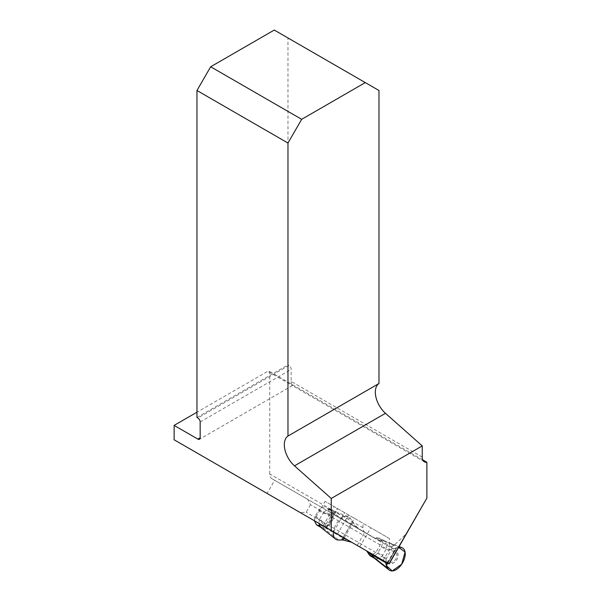 <?xml version="1.0" encoding="UTF-8"?>
<svg xmlns="http://www.w3.org/2000/svg" width="601" height="601" viewBox="0 0 601 601"><rect width="100%" height="100%" fill="white"/><g stroke="black" fill="none" stroke-linecap="round" stroke-linejoin="round"><path stroke-width="0.45" stroke-dasharray="3 2.25" d="M372.628 554.377L267.069 493.429L274.657 480.289L271.892 478.689L380.215 541.231L380.215 544.957L375.858 552.507L372.628 554.377L370.148 552.74L385.451 561.574L384.775 561.184L392.19 548.345L361.306 530.518L356.776 526.897L352.96 522.742L350.759 518.963A12.921 7.46 120 0 0 348.355 516.732A12.921 7.46 120 0 0 339.287 520.165A12.921 7.46 120 0 0 333.457 531.757M362.966 527.776L269.759 473.964A10.337 5.965 -60 0 0 271.892 478.689L365.107 532.509A10.337 5.965 -60 0 1 362.966 527.776L362.966 523.253L325.066 501.369L354.335 518.265L343.276 537.429L337.462 534.071L348.52 514.914M351.532 542.192L314.007 520.534L325.066 501.369M380.215 544.957L310.529 504.727L307.81 499.423L274.657 480.289M310.529 504.727L306.172 512.277L300.222 512.57M375.858 552.507L306.172 512.277M267.069 493.429L174.125 439.774M337.462 534.071L314.007 520.534M389.147 563.911L343.276 537.429M269.759 473.964L269.759 371.561A10.337 5.965 -60 0 1 267.753 371.343L196.963 412.211M422.758 459.893L269.759 371.561M359.729 546.933L370.794 527.768L389.388 538.504L389.388 543.026A10.337 5.965 120 0 0 390.8 547.203L393.768 545.558L406.772 533.372M389.388 538.504L362.966 523.253M383.153 560.455L390.8 547.203M380.215 541.231L307.81 499.423M422.248 457.091L291.169 381.41L291.169 369.427A3.23 1.863 60 0 0 288.886 365.468L287.969 364.942L287.969 37.961L378.976 90.503M291.169 381.41A10.337 5.965 120 0 0 291.966 384.79L291.508 385.053C292.589 385.887 292.74 385.804 291.966 384.79C292.74 385.804 292.589 385.887 291.508 385.053L267.753 371.343M424.389 461.823L292.371 385.602L199.494 439.271M196.963 417.485L287.969 364.942M274.266 30.05L287.969 37.961M323.143 525.807L334.201 506.643M354.335 518.265L370.794 527.768M351.532 542.2L384.775 561.184M316.464 524.816L323.616 525.875L366.625 550.907M392.19 548.345L394.286 548.555L396.059 547.631L398.666 547.421L396.825 547.488L387.795 563.129L396.825 547.488M370.073 555.767C372.267 556.819 374.769 556 377.601 553.311L381.778 546.069C382.694 542.275 382.153 539.69 380.148 538.323L372.996 537.264L331.031 513.036L326.538 507.372C324.345 506.32 321.835 507.139 319.011 509.821L315.164 516.267L314.398 520.751M319.011 509.821L323.578 512.458C326.155 509.986 328.507 509.092 330.648 509.791L335.598 515.673L361.306 530.518L331.031 513.036M328.184 528.512L353.899 543.357L328.184 528.512L320.611 527.167M377.563 539.901L392.866 548.736L377.563 539.901L384.715 540.96C386.721 542.327 387.262 544.912 386.345 548.705L386.007 549.509L394.324 551.545C400.792 553.776 393.76 565.909 388.614 561.432A1.938 1.097 -46.2 0 1 387.653 562.236C394.406 568.223 403.128 553.198 394.534 550.313L386.345 548.705L381.778 546.069M385.819 561.988L365.581 550.103M357.279 545.31L364.687 532.471M315.164 516.267L319.732 518.903L323.578 512.458L331.985 514.201C337.048 515.034 328.379 530.09 325.103 526.123L319.394 519.707L318.966 523.388M394.534 550.313A1.938 1.097 -73.8 0 1 394.324 551.545L388.614 561.432L382.694 555.249L382.168 555.948C379.336 558.637 376.835 559.456 374.641 558.404L374.22 558.119M325.103 526.123A1.938 1.097 -46.2 0 1 325.652 525.079L319.732 518.903L319.394 519.707L314.826 517.07M318.485 510.519L323.053 513.156L331.361 515.192L325.652 525.079C328.401 528.174 335.403 516.019 331.361 515.192A1.938 1.097 -73.8 0 1 331.985 514.201M377.601 553.311L382.168 555.948L387.653 562.236M393.768 545.558L389.388 543.026M288.886 365.468L197.879 418.011M200.163 421.97L291.169 369.427M333.563 531.817L344.621 512.661M326.711 527.866L337.77 508.709M325.96 527.43L337.018 508.273M356.776 526.897L328.987 510.85M327.958 508.889L332.526 511.526L350.759 518.963M320.709 525.199L348.49 541.238M318.492 525.282L323.06 527.918L338.618 539.998M375.903 537.94L394.286 548.555M378.119 537.857L382.687 540.494L398.929 546.963M387.284 562.837L396.059 547.631M344.178 537.948L352.96 522.742M381.44 546.872L386.007 549.509L382.694 555.249L378.127 552.612M343.186 537.377L352.224 521.736M330.648 509.791L348.355 516.732M384.257 540.742L399.147 546.579M331.106 510.009L326.538 507.372M384.715 540.96L380.148 538.323"/><path stroke-width="0.9" d="M389.095 569.981A12.921 7.46 -60 0 1 387.81 568.396L386.353 565.631L392.25 570.95L401.708 564.234L405.066 551.981L398.666 547.421L399.95 547.368A12.921 7.46 -60 0 1 401.971 547.684A12.921 7.46 -60 0 1 402.55 562.889A12.921 7.46 -60 0 1 389.095 569.981L374.22 558.119L371.193 553.544L351.532 542.192M388.945 563.798L426.875 498.109L389.147 563.911L174.125 439.774L174.125 425.395L197.879 439.106L200.163 437.791L200.163 421.97A3.23 1.863 60 0 0 197.879 418.011L196.963 417.485L196.963 90.503L287.969 143.046L287.969 436.048A19.375 11.186 -120 0 0 294.467 465.843L331.241 498.454L331.241 530.48M426.875 498.109L426.875 462.267A10.337 5.965 -60 0 1 424.389 461.823A10.337 5.965 -60 0 1 422.248 457.091L422.248 445.912L331.241 498.454M426.875 462.267L422.758 459.893M200.163 437.791A3.23 1.863 60 0 1 199.494 439.271A3.23 1.863 60 0 1 197.879 439.106M196.963 90.503L210.666 66.771L274.266 30.05L378.976 90.503L378.976 383.513A19.375 11.186 -120 0 0 385.474 413.3L422.248 445.912M378.976 383.513L287.969 436.048M365.273 82.592L301.672 119.314L287.969 143.046M210.666 66.771L301.672 119.314M196.963 412.211L174.125 425.395M333.457 531.757A12.921 7.46 120 0 0 335.486 539.029A12.921 7.46 120 0 0 338.618 539.998L342.991 540.014L351.532 542.2M386.353 565.631L387.795 563.129L386.353 565.631L385.451 561.574M335.486 539.029L320.611 527.167L318.966 523.388M314.398 520.751L316.464 524.816L321.032 527.453M366.625 550.907L370.073 555.767L374.641 558.404M294.467 465.843L385.474 413.3M386.007 562.897L367.624 552.281M368.653 554.25L373.221 556.887L387.81 568.396M398.929 546.963L399.95 547.368M386.09 564.895L387.284 562.837M342.991 540.014L344.178 537.948M341.744 539.878L343.186 537.377M399.147 546.579L401.971 547.684"/></g></svg>
